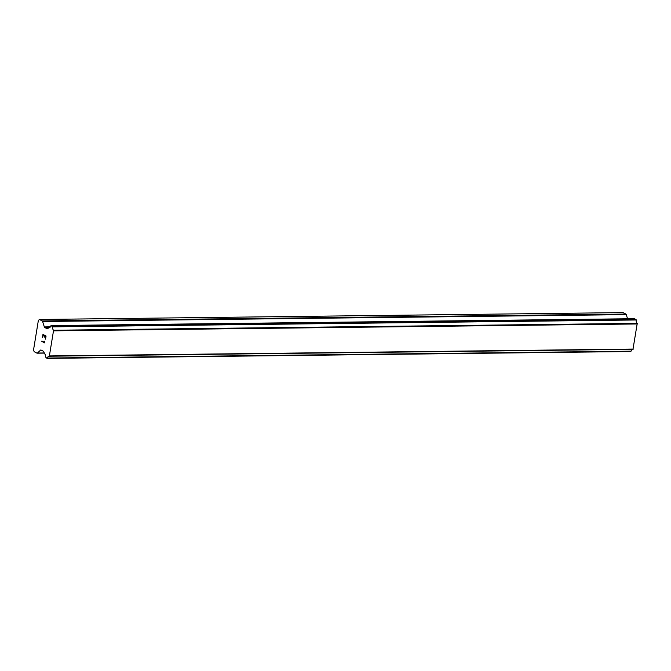 <?xml version="1.0" encoding="UTF-8"?>
<svg xmlns="http://www.w3.org/2000/svg" width="671" height="671" viewBox="0 0 671 671"><rect width="100%" height="100%" fill="white"/><g stroke="black" fill="none" stroke-linecap="round" stroke-linejoin="round"><path stroke-width="1.01" d="M627.578 318.784L626.261 314.632A1.183 0.679 -90.7 0 0 625.858 314.062L623.057 312.602L39.404 319.471L42.206 320.931A1.183 0.679 89.3 0 1 42.617 321.51L44.328 326.92A1.183 0.679 -90.7 0 0 44.739 327.498L47.138 328.748A1.183 0.679 -90.7 0 0 47.339 328.798A1.183 0.679 -90.7 0 0 47.649 328.656L48.807 327.767A3.263 1.87 -90.7 0 0 49.084 327.792A3.263 1.87 -90.7 0 0 50.744 325.921L52.254 326.173L52.506 326.852A3.263 1.87 -90.7 0 0 53.588 330.249L49.335 356.209A3.263 1.87 -90.7 0 0 49.058 356.184A3.263 1.87 -90.7 0 0 47.398 358.046L46.978 358.373L45.636 357.131A3.263 1.87 -90.7 0 0 44.554 353.718L43.85 351.864A1.183 0.679 -90.7 0 0 43.447 351.285L41.048 350.036A1.183 0.679 -90.7 0 0 40.847 349.985A1.183 0.679 -90.7 0 0 40.528 350.128L37.45 353.047A1.183 0.679 89.3 0 1 37.14 353.189A1.183 0.679 89.3 0 1 36.939 353.139L34.137 351.679L33.55 349.834L38.356 320.47L39.404 319.471M632.979 349.339L49.335 356.209L632.979 349.339L637.232 323.38A3.263 1.87 -90.7 0 1 636.158 319.983L634.607 318.725M632.434 349.348A3.263 1.87 -90.7 0 0 631.05 351.168L47.398 358.046M47.18 358.373L631.05 351.168M45.787 336.288L44.554 335.643L45.796 336.288L45.343 339.056L45.787 336.288M44.554 335.643L44.303 337.152M44.101 337.043L44.345 335.542L44.11 337.043M44.345 335.542L43.103 334.896L44.353 335.542M43.103 334.896L42.65 337.656M42.969 334.426L42.458 337.547L42.961 334.426L46.056 336.037L45.544 339.157M44.336 341.212L44.915 342.99L41.82 341.38L44.915 342.99M41.879 341.027L44.58 342.428M49.36 327.758L48.807 327.767M637.232 323.38L53.588 330.249M637.375 323.716L53.73 330.585M637.45 323.959L53.806 330.837M633.34 349.063L49.696 355.932M633.198 349.197L49.553 356.066M625.858 314.062L42.206 320.931M626.261 314.632L42.617 321.51M50.375 326.852L44.328 326.92M49.922 327.431L44.739 327.498M634.8 318.725L51.155 325.603M635.898 319.295L52.254 326.173M636.1 319.581L52.455 326.458M636.116 319.614L52.472 326.492M636.158 319.983L52.506 326.852M630.899 351.436L47.255 358.314M630.883 351.453L47.238 358.331M41.208 350.119L40.528 350.128M44.202 352.963L37.45 353.047M49.453 327.725L48.698 327.733M634.699 318.7L51.055 325.578M630.723 351.529L47.079 358.398M44.244 353.105L37.14 353.189"/></g></svg>

